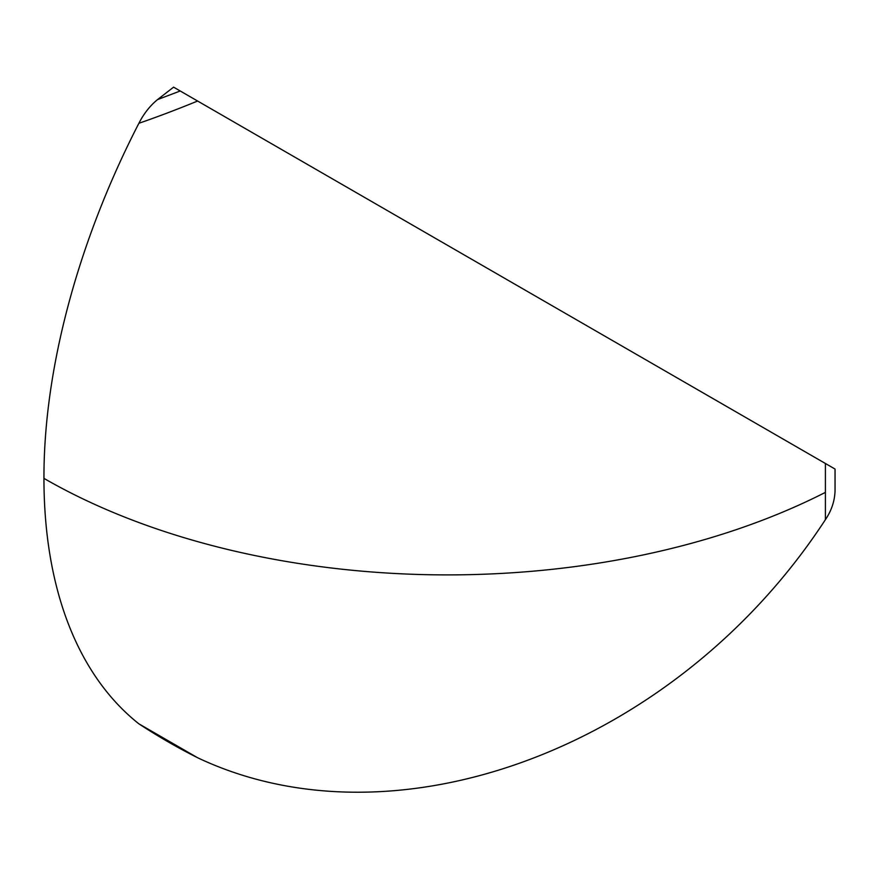 <?xml version="1.0" encoding="UTF-8"?>
<svg xmlns="http://www.w3.org/2000/svg" width="879" height="879" viewBox="0 0 879 879"><rect width="100%" height="100%" fill="white"/><g stroke="black" fill="none" stroke-linecap="round" stroke-linejoin="round"><path stroke-width="1.32" d="M138.882 123.291C77.846 241.78 43.675 369.74 43.95 478.374A570.812 329.559 120 0 0 138.882 723.835A427.864 298.19 39.6 0 0 197.61 757.742C397.033 852.158 677.742 746.106 825.403 519.654C831.501 510.655 834.72 501.019 835.05 490.735L835.05 469.056L197.61 101.03A427.864 123.51 151.5 0 1 138.882 123.291C143.837 113.611 150.067 105.7 157.561 99.58L173.581 87.153L180.228 90.987L157.561 99.58M197.61 101.03L180.228 90.987M138.882 723.835L197.61 757.742M43.95 478.374A570.812 329.548 0 0 0 825.403 492.372L825.403 463.486M825.403 519.654L825.403 492.372"/></g></svg>
